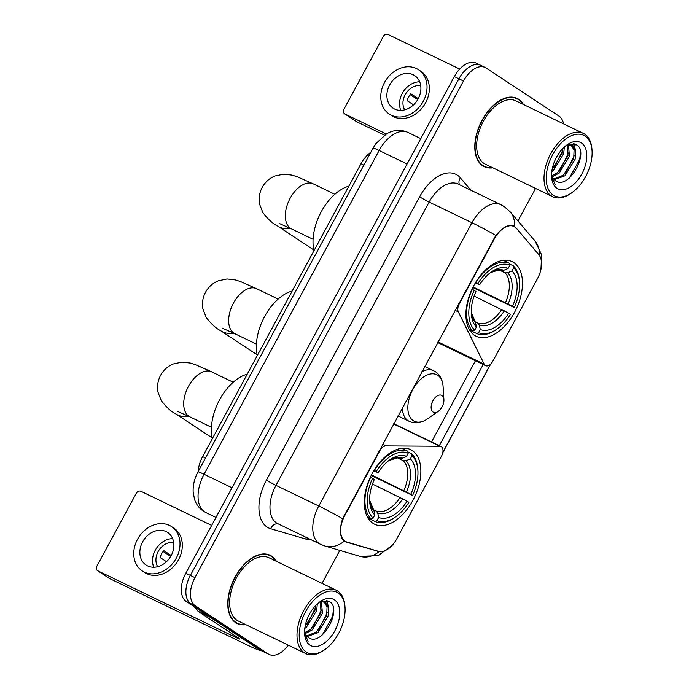 <?xml version="1.0" encoding="UTF-8"?>
<svg xmlns="http://www.w3.org/2000/svg" width="689" height="689" viewBox="0 0 689 689"><rect width="100%" height="100%" fill="white"/><g stroke="black" fill="none" stroke-linecap="round" stroke-linejoin="round"><path stroke-width="1.03" d="M379.312 450.399L379.88 450.675A7.812 4.573 -64.2 0 1 385.883 445.895L439.832 446.265A7.812 4.573 -64.2 0 1 441.063 446.541A7.812 4.573 -64.2 0 1 441.373 446.722A7.812 4.573 -64.2 0 1 441.503 456.118L396.83 538.738A21.101 12.342 115.8 0 1 378.407 551.321L346.963 542.062A21.101 12.342 115.8 0 1 345.852 541.632L343.208 540.357M474.54 335.31A41.418 24.227 115.8 0 0 476.194 336.249A41.418 24.227 115.8 0 0 515.286 310.937A41.418 24.227 115.8 0 0 513.856 262.595A41.418 24.227 115.8 0 0 512.194 261.656A41.418 24.227 115.8 0 0 473.102 286.968A41.418 24.227 115.8 0 0 474.54 335.31M372.913 523.27A41.418 24.227 115.8 0 0 374.566 524.208A41.418 24.227 115.8 0 0 413.658 498.896A41.418 24.227 115.8 0 0 412.229 450.554A41.418 24.227 115.8 0 0 410.566 449.607A41.418 24.227 115.8 0 0 371.474 474.919A41.418 24.227 115.8 0 0 372.913 523.27M379.88 450.675L344.664 515.794A21.101 12.342 115.8 0 0 345.008 541.158A21.101 12.342 115.8 0 0 345.852 541.632M494.513 238.661L459.305 303.78A7.812 4.573 -64.2 0 0 458.34 311.893L484.212 364.197A7.812 4.573 -64.2 0 0 485.607 365.661A7.812 4.573 -64.2 0 0 492.842 361.157L537.515 278.537A21.101 12.342 115.8 0 0 538.815 254.646L516.535 228.447A21.101 12.342 115.8 0 0 514.046 226.5A21.101 12.342 115.8 0 0 494.513 238.661L493.953 238.385M198.182 471.543A23.443 13.711 -64.2 0 1 202.635 456.635L361.002 163.741A23.443 13.711 -64.2 0 1 370.777 152.338M276.392 561.328A37.895 22.169 115.8 0 0 271.647 556.135A37.895 22.169 115.8 0 0 270.131 555.274A37.895 22.169 115.8 0 0 234.355 578.433A37.895 22.169 115.8 0 0 235.672 622.675A37.895 22.169 115.8 0 0 237.188 623.536A37.895 22.169 115.8 0 0 245.818 624.665M235.009 622.21A37.895 22.169 115.8 0 0 235.647 622.356M268.254 554.8A37.895 22.169 115.8 0 0 267.745 554.395M523.416 104.47A37.895 22.169 115.8 0 0 518.671 99.276A37.895 22.169 115.8 0 0 517.155 98.415A37.895 22.169 115.8 0 0 481.378 121.574A37.895 22.169 115.8 0 0 482.696 165.816A37.895 22.169 115.8 0 0 484.212 166.678A37.895 22.169 115.8 0 0 492.842 167.806M482.033 165.351A37.895 22.169 115.8 0 0 482.67 165.498M515.277 97.941A37.895 22.169 115.8 0 0 514.769 97.537M392.11 545.404L378.106 555.722L359.942 556.324A27.353 22.082 -73.6 0 0 379.079 551.596L345.947 542.002L342.941 540.055C339.677 535.387 339.582 528.282 342.648 518.731L495.839 235.423C502.057 227.775 507.767 224.493 512.969 225.604L516.294 228.171M563.542 123.839A23.443 13.711 115.8 0 0 559.02 116.131L486.115 68.013A23.443 13.711 115.8 0 0 485.177 67.479L480.603 65.274A23.443 13.711 115.8 0 0 458.908 78.787L190.371 575.436A23.443 13.711 115.8 0 0 190.758 603.607L263.663 651.734A23.443 13.711 115.8 0 0 264.602 652.268A23.443 13.711 115.8 0 1 263.663 651.734L190.758 603.607A23.443 13.711 115.8 0 1 190.371 575.436L458.908 78.787A23.443 13.711 115.8 0 1 480.603 65.274A23.443 13.711 115.8 0 1 481.542 65.808M490.456 364.266L442.846 452.32M344.888 541.597L344.164 541.184A27.353 22.082 -73.6 0 1 324.907 545.998L359.942 556.324M512.969 225.604L514.407 226.319A27.353 21.48 -40.4 0 0 510.308 211.979L535.138 241.167L541.64 254.913L540.934 269.382M483.54 363.878L439.306 445.697M485.177 67.479A23.443 13.711 115.8 0 0 463.473 80.992L194.935 577.64A23.443 13.711 115.8 0 0 195.323 605.812L268.228 653.939A23.443 13.711 115.8 0 0 269.166 654.472A23.443 13.711 115.8 0 0 288.252 645.145M322.021 583.35L339.832 550.399M517.956 220.971L535.56 188.424M480.603 65.274L476.039 63.069A23.443 13.711 115.8 0 0 454.344 76.582L185.806 573.231A23.443 13.711 115.8 0 0 186.185 601.411L259.098 649.529A23.443 13.711 115.8 0 0 260.037 650.063L269.166 654.472M260.278 650.183A31.255 1.989 28.4 0 1 248.152 645.429L109.456 578.484A3.91 3.161 123.4 0 1 109.155 578.312L97.64 570.716A3.91 3.161 -56.6 0 0 97.941 570.888L236.637 637.825A7.812 0.5 -151.6 0 0 239.677 639.013A7.812 0.5 -151.6 0 0 238.506 638.048L198.38 611.565A3.91 2.282 -64.2 0 1 198.079 611.289L194.126 606.647M211.652 525.423L140.969 491.309A3.91 3.161 -56.6 0 0 136.258 493.367L96.942 566.074A3.91 3.161 -56.6 0 0 97.64 570.716M142.606 541.864A19.533 15.795 -56.6 0 0 146.111 565.058A19.533 15.795 -56.6 0 0 171.148 555.635A19.533 15.795 -56.6 0 0 167.634 532.451A19.533 15.795 -56.6 0 0 142.606 541.864M172.646 538.634A19.533 15.795 -56.6 0 0 155.266 550.227A19.533 15.795 -56.6 0 0 153.768 567.228M171.208 555.523L163.793 550.623A15.632 12.635 123.4 0 0 161.579 553.878A15.632 12.635 123.4 0 0 160.089 557.487L166.48 561.707M173.688 542.424A15.632 12.635 -56.6 0 0 158.125 551.596A15.632 12.635 -56.6 0 0 157.669 566.702M142.244 570.923L144.544 572.447A26.57 21.48 -56.6 0 0 178.589 559.64A26.57 21.48 -56.6 0 0 173.817 528.101L171.509 526.577A26.57 21.48 -56.6 0 0 137.473 539.384A26.57 21.48 -56.6 0 0 142.244 570.923A26.57 21.48 -56.6 0 0 176.281 558.116A26.57 21.48 -56.6 0 0 171.509 526.577M163.095 551.501L170.717 556.402M338.101 592.962A33.597 19.654 115.8 0 0 305.649 611.574A33.597 19.654 115.8 0 0 306.2 651.958A33.597 19.654 115.8 0 0 324.803 649.589A33.597 19.654 115.8 0 0 345.034 607.664A33.597 19.654 115.8 0 0 338.101 592.962M345.034 607.664L344.956 606.423A35.165 20.567 115.8 0 0 337.705 591.041A35.165 20.567 115.8 0 0 336.292 590.24A35.165 20.567 115.8 0 0 303.1 611.737A35.165 20.567 115.8 0 0 304.323 652.784A35.165 20.567 115.8 0 0 305.727 653.577A35.165 20.567 115.8 0 0 323.787 650.295L324.803 649.589M336.292 590.24L268.943 557.737A35.165 20.567 115.8 0 0 235.75 579.225A35.165 20.567 115.8 0 0 236.964 620.272A35.165 20.567 115.8 0 0 238.377 621.073L305.727 653.577M275.815 561.053A37.507 21.945 115.8 0 0 271.466 556.479A37.507 21.945 115.8 0 0 269.959 555.627A37.507 21.945 115.8 0 0 234.553 578.553A37.507 21.945 115.8 0 0 235.853 622.331A37.507 21.945 115.8 0 0 237.352 623.183A37.507 21.945 115.8 0 0 245.25 624.389M317.302 603.909L316.707 610.497L306.484 627.188L304.771 628.463M315.906 605.252L315.278 609.808L305.072 626.482M321.436 601.454L322.418 613.253L312.195 629.944L305.279 633.57M320.497 601.618L320.988 612.564L310.765 629.255L304.917 632.588M320.574 601.583L325.406 602.41L328.481 607.638L328.128 616.009L317.896 632.7L307.208 636.524M323.951 601.704L327.051 606.949L326.698 615.32L316.475 632.011L306.665 635.921M304.555 631.193A19.533 11.429 115.8 0 0 308.284 637.394C321.418 648.022 342.7 609.317 329.816 601.807L321.04 601.368M309.912 645.102A25.786 15.08 115.8 0 0 334.82 630.823A25.786 15.08 115.8 0 0 334.389 599.826A25.786 15.08 115.8 0 0 320.23 601.566A25.786 15.08 115.8 0 0 304.598 633.958A25.786 15.08 115.8 0 0 309.912 645.102M304.555 633.096L308.069 641.537L304.564 632.614M333.424 609.283L332.709 616.199L322.374 634.87M326.44 600.446L327.619 605.028M327.18 612.59L318.551 630.091M321.47 609.834L312.84 627.334M315.76 607.078L307.139 624.578M327.042 600.55L328.438 607.44M407.966 451.993L411.643 453.775L412.039 455.705A37.197 21.755 115.8 0 1 417.896 470.527A37.197 21.755 115.8 0 1 412.582 495.469L410.808 494.297A33.597 19.654 115.8 0 0 410.325 458.883L406.045 460.76L403.478 460.803L397.441 457.892M371.483 474.902L410.808 494.297M407.104 501.153L408.878 502.333A37.197 21.755 115.8 0 1 395.503 516.931A37.197 21.755 115.8 0 1 376.926 520.651L378.649 517.473A33.597 19.654 115.8 0 0 407.104 501.153L372.491 484.04M373.679 509.843L376.28 511.1L377.753 513.09L378.649 517.473M247.23 374.153A42.976 25.14 115.8 0 0 212.35 438.66M412.582 495.469L371.19 475.479M407.81 451.243A38.756 22.668 115.8 0 0 374.342 470.432L376.254 471.491A37.197 21.755 115.8 0 1 408.207 453.173L407.81 451.243L401.704 448.298M417.896 470.527L417.818 469.287A38.756 22.668 115.8 0 0 411.643 453.775M376.926 520.651L375.04 521.478A38.756 22.668 115.8 0 0 394.478 517.646L395.503 516.931M375.04 521.478L368.021 518.085M408.207 453.173L406.493 456.342A33.597 19.654 115.8 0 0 389.914 459.787A33.597 19.654 115.8 0 0 378.028 472.663L376.254 471.491M410.325 458.883L412.039 455.705M378.028 472.663L373.662 470.966M402.204 458.228A30.058 17.578 115.8 0 0 388.734 460.648L397.269 457.884L402.204 458.228L406.493 456.342M367.478 517.146L371.207 518.946L373.093 518.111A37.197 21.755 115.8 0 1 372.551 478.347L370.63 477.288A38.756 22.668 115.8 0 0 371.207 518.946M372.551 478.347L374.325 479.518A33.597 19.654 115.8 0 0 369.683 501.713A33.597 19.654 115.8 0 0 374.807 514.941L373.093 518.111M374.807 514.941L373.912 510.558L369.623 500.231M509.593 264.042L513.279 265.816L513.675 267.745A37.197 21.755 115.8 0 1 519.523 282.568A37.197 21.755 115.8 0 1 514.218 307.509L512.435 306.338A33.597 19.654 115.8 0 0 511.953 270.923L507.672 272.81L505.106 272.844L499.069 269.933M473.11 286.943L512.435 306.338M508.732 313.202L510.506 314.373A37.197 21.755 115.8 0 1 497.131 328.98A37.197 21.755 115.8 0 1 478.554 332.692L480.276 329.514A33.597 19.654 115.8 0 0 508.732 313.202L474.118 296.081M475.307 321.892L477.908 323.141L479.38 325.13L480.276 329.514M348.858 186.194A42.976 25.14 115.8 0 0 313.977 250.701M514.218 307.509L472.818 287.528M509.438 263.284A38.756 22.668 115.8 0 0 475.97 282.473L477.882 283.532A37.197 21.755 115.8 0 1 509.834 265.213L509.438 263.284L503.332 260.339M519.523 282.568L519.446 281.327A38.756 22.668 115.8 0 0 513.279 265.816M478.554 332.692L476.667 333.519A38.756 22.668 115.8 0 0 496.106 329.686L497.131 328.98M476.667 333.519L469.648 330.134M509.834 265.213L508.12 268.391A33.597 19.654 115.8 0 0 491.55 271.828A33.597 19.654 115.8 0 0 479.665 284.703L477.882 283.532M511.953 270.923L513.675 267.745M479.665 284.703L475.289 283.007M490.353 272.698L498.896 269.924L503.831 270.277L508.12 268.391M469.106 329.187L472.835 330.987L474.721 330.16A37.197 21.755 115.8 0 1 474.178 290.388L472.266 289.328A38.756 22.668 115.8 0 0 472.835 330.987M474.178 290.388L475.953 291.568A33.597 19.654 115.8 0 0 471.31 313.753A33.597 19.654 115.8 0 0 476.435 326.982L474.721 330.16M476.435 326.982L475.539 322.598L471.25 312.272A30.058 17.578 115.8 0 0 475.539 322.598M441.968 395.538A9.379 5.486 115.8 0 0 432.916 400.731A9.379 5.486 115.8 0 0 433.071 411.996A9.379 5.486 115.8 0 0 438.256 411.342A9.379 5.486 115.8 0 0 443.905 399.637A9.379 5.486 115.8 0 0 441.968 395.538M292.188 291.008A42.976 25.14 115.8 0 0 257.307 355.515M384.419 135.113L356.48 121.626A3.91 3.161 123.4 0 1 356.179 121.453L344.664 113.857A3.91 3.161 -56.6 0 0 344.965 114.021L386.245 133.95M459.684 69.055L387.993 34.45A3.91 3.161 -56.6 0 0 383.282 36.5L343.966 109.215A3.91 3.161 -56.6 0 0 344.664 113.857M389.629 85.005A19.533 15.795 -56.6 0 0 393.135 108.199A19.533 15.795 -56.6 0 0 418.171 98.777A19.533 15.795 -56.6 0 0 414.657 75.583A19.533 15.795 -56.6 0 0 389.629 85.005M419.67 81.767A19.533 15.795 -56.6 0 0 402.29 93.359A19.533 15.795 -56.6 0 0 400.791 110.369M418.232 98.656L410.816 93.764A15.632 12.635 123.4 0 0 408.603 97.02A15.632 12.635 123.4 0 0 407.113 100.62L413.503 104.849M420.712 85.565A15.632 12.635 -56.6 0 0 405.149 94.737A15.632 12.635 -56.6 0 0 404.693 109.835M389.268 114.064L391.567 115.58A26.57 21.48 -56.6 0 0 425.613 102.773A26.57 21.48 -56.6 0 0 420.841 71.234L418.533 69.718A26.57 21.48 -56.6 0 0 384.496 82.525A26.57 21.48 -56.6 0 0 389.268 114.064A26.57 21.48 -56.6 0 0 423.304 101.257A26.57 21.48 -56.6 0 0 418.533 69.718M410.119 94.643L417.741 99.535M585.125 136.103A33.597 19.654 115.8 0 0 552.673 154.706A33.597 19.654 115.8 0 0 553.224 195.099A33.597 19.654 115.8 0 0 571.827 192.722A33.597 19.654 115.8 0 0 592.058 150.805A33.597 19.654 115.8 0 0 585.125 136.103M592.058 150.805L591.98 149.565A35.165 20.567 115.8 0 0 584.728 134.183A35.165 20.567 115.8 0 0 583.316 133.382A35.165 20.567 115.8 0 0 550.123 154.87A35.165 20.567 115.8 0 0 551.346 195.917A35.165 20.567 115.8 0 0 552.75 196.718A35.165 20.567 115.8 0 0 570.811 193.437L571.827 192.722M583.316 133.382L515.966 100.878A35.165 20.567 115.8 0 0 482.774 122.366A35.165 20.567 115.8 0 0 483.988 163.414A35.165 20.567 115.8 0 0 485.401 164.215L552.75 196.718M522.848 104.194A37.507 21.945 115.8 0 0 518.49 99.621A37.507 21.945 115.8 0 0 516.983 98.768A37.507 21.945 115.8 0 0 481.577 121.686A37.507 21.945 115.8 0 0 482.877 165.472A37.507 21.945 115.8 0 0 484.376 166.325A37.507 21.945 115.8 0 0 492.273 167.53M564.325 147.041L563.731 153.638L553.508 170.329L551.794 171.604M562.939 148.393L562.302 152.949L552.096 169.623M568.459 144.595L569.441 156.394L559.218 173.077L552.302 176.711M567.521 144.759L568.012 155.705L557.789 172.388L551.941 175.729M567.598 144.724L572.43 145.543L575.504 150.779L575.151 159.142L564.92 175.833L554.232 179.657M570.974 144.836L574.075 150.09L573.722 158.453L563.499 175.144L553.689 179.054M551.579 174.326A19.533 11.429 115.8 0 0 555.308 180.535C568.442 191.154 589.724 152.458 576.839 144.94L568.063 144.509M556.936 188.235A25.786 15.08 115.8 0 0 581.843 173.964A25.786 15.08 115.8 0 0 581.413 142.968A25.786 15.08 115.8 0 0 567.254 144.707A25.786 15.08 115.8 0 0 551.622 177.099A25.786 15.08 115.8 0 0 556.936 188.235M551.579 176.238L555.093 184.678L551.588 175.747M580.448 152.424L579.733 159.34L569.398 178.003M573.463 143.579L574.643 148.169M574.204 155.731L565.574 173.232M568.494 152.975L559.864 170.476M562.784 150.219L554.163 167.72M574.066 143.682L575.461 150.572M458.736 303.513L459.305 303.78M344.664 515.794L344.104 515.527M205.494 458.013L202.635 456.635M363.861 165.127L361.002 163.741M382.61 444.31L385.883 445.895M455.059 310.308L458.34 311.893M437.989 341.89L484.212 364.197M393.617 423.959L439.832 446.265M310.791 539.608A39.075 22.858 -64.2 0 1 305.718 539.048L270.682 528.73A39.075 22.858 -64.2 0 1 266.428 480.087L419.61 196.778A7.812 0.5 -151.6 0 0 429.152 202.066L275.97 485.375A31.255 18.284 115.8 0 0 276.487 522.942A31.255 18.284 115.8 0 0 277.736 523.657L320.54 544.319A31.255 18.284 -64.2 0 1 319.291 543.604A31.255 18.284 -64.2 0 1 318.783 506.036A27.353 1.74 28.4 0 1 342.648 518.731M419.61 196.778A39.075 22.858 -64.2 0 1 457.341 175.144A39.075 22.858 -64.2 0 1 460.39 177.865L470.923 190.242M458.09 184.049A31.255 18.284 115.8 0 0 429.152 202.066L471.965 222.728A31.255 18.284 -64.2 0 1 500.903 204.711L458.09 184.049M495.839 235.423A27.353 1.74 -151.6 0 0 471.965 222.728L318.783 506.036L275.97 485.375A7.812 0.5 -151.6 0 1 266.428 480.087M539.272 255.214A27.353 21.48 -40.4 0 0 535.138 241.167M475.436 360.752L431.538 441.95M463.473 80.992L454.344 76.582M194.935 577.64L185.806 573.231M195.323 605.812L186.185 601.411M268.228 653.939L259.098 649.529M305.718 539.048A7.812 6.304 106.4 0 1 306.502 537.541M270.682 528.73A7.812 6.304 106.4 0 1 278.227 523.89M459.52 184.738A7.812 6.132 139.6 0 1 460.39 177.865M377.391 551.269L376.099 550.649M345.947 542.002L343.992 541.063M407.078 163.991L379.122 150.495A15.632 0.99 -151.6 0 0 373.05 148.126L375.953 143.51L386.873 133.58L390.448 131.926C396.468 129.687 402.342 129.868 408.06 132.477A31.255 18.284 115.8 0 0 379.122 150.495L204.056 474.273A31.255 18.284 115.8 0 0 204.573 511.849A31.255 18.284 115.8 0 0 205.822 512.556L215.958 517.448M232.012 487.769L204.056 474.273A15.632 0.99 -151.6 0 0 197.984 471.905L373.05 148.126M237.042 637.084L236.637 637.825M210.257 617.292L198.38 611.565M97.941 570.888L109.456 578.484M198.079 611.289L209.559 616.836M177.59 411.402L189.914 416.862A25.002 14.624 -64.2 0 1 188.915 416.302A25.002 14.624 -64.2 0 1 188.51 386.245A25.002 14.624 -64.2 0 1 211.652 371.827L233.192 382.223M188.864 416.363A25.002 20.222 123.4 0 1 175.79 413.882L212.186 437.903M403.883 490.542A28.912 16.915 115.8 0 0 403.478 460.803M376.28 511.1A28.912 16.915 115.8 0 0 400.171 497.398M406.467 491.886A30.058 17.578 115.8 0 0 406.045 460.76M377.753 513.09A30.058 17.578 115.8 0 0 402.755 498.75M369.623 500.248A30.058 17.578 115.8 0 0 373.912 510.558M279.226 223.443L291.542 228.912A25.002 14.624 -64.2 0 1 290.543 228.343A25.002 14.624 -64.2 0 1 290.138 198.286A25.002 14.624 -64.2 0 1 313.28 183.868L334.82 194.264M290.491 228.403A25.002 20.222 123.4 0 1 277.417 225.923L313.814 249.952M505.511 302.583A28.912 16.915 115.8 0 0 505.106 272.844M477.908 323.141A28.912 16.915 115.8 0 0 501.799 309.447M503.831 270.277A30.058 17.578 115.8 0 0 490.361 272.689M508.094 303.935A30.058 17.578 115.8 0 0 507.672 272.81M479.38 325.13A30.058 17.578 115.8 0 0 504.382 310.791M222.547 328.257L234.871 333.726A25.002 14.624 -64.2 0 1 233.872 333.157A25.002 14.624 -64.2 0 1 233.459 303.1A25.002 14.624 -64.2 0 1 256.609 288.691L278.149 299.086M233.821 333.218A25.002 20.222 123.4 0 1 220.747 330.746L257.135 354.766M424.751 366.367L435.405 371.655C440.064 374.902 442.622 379.88 443.096 386.581A25.846 15.115 115.8 0 0 437.756 375.281A25.846 15.115 115.8 0 0 412.806 389.586A25.846 15.115 115.8 0 0 413.228 420.652A25.846 15.115 115.8 0 0 427.533 418.826C421.22 423.106 415.123 423.95 409.232 421.349A28.128 16.458 115.8 0 1 408.103 420.712A28.128 16.458 115.8 0 1 402.273 407.94M433.682 370.682A28.128 16.458 115.8 0 0 421.866 371.698M344.965 114.021L356.48 121.626M514.046 226.5L511.626 225.329M437.653 342.511L485.607 365.661M393.746 423.709L441.063 446.541M320.54 544.319L324.907 545.998M510.308 211.979L504.236 206.605L500.903 204.711M442.786 452.647L490.689 364.042M205.822 512.556L203.376 511.169C199.087 508.241 196.115 504.253 194.462 499.206L193.127 491.403C192.998 484.66 194.617 478.157 197.984 471.905M408.06 132.477L420.798 138.618M267.099 554.249L269.959 555.627M323.262 601.308L324.691 601.997M234.493 621.805L237.352 623.183M211.652 371.827L195.702 364.774L190.405 363.069L182.085 362.104L173.37 363.938C167.789 366.238 163.526 370.045 160.571 375.35C157.747 380.724 156.903 386.383 158.031 392.308L161.26 400.602C166.437 407.311 171.277 411.738 175.79 413.882M211.454 427.266L189.914 416.862M313.28 183.868L297.329 176.815L292.033 175.109L283.713 174.145L274.997 175.979C269.416 178.279 265.153 182.085 262.199 187.391C259.374 192.765 258.53 198.423 259.658 204.357L262.888 212.651C268.064 219.352 272.904 223.779 277.417 225.923M313.082 239.307L291.542 228.912M256.609 288.691L240.659 281.629L235.354 279.923L227.034 278.959L218.327 280.793C212.746 283.101 208.474 286.908 205.529 292.214C202.704 297.588 201.851 303.238 202.988 309.172L206.218 317.465C211.385 324.166 216.225 328.593 220.747 330.746M397.966 415.915L409.232 421.349M443.905 399.637L443.096 386.581M438.256 411.342L427.533 418.826M256.411 344.121L234.871 333.726M514.123 97.382L516.983 98.768M570.285 144.449L571.715 145.138M481.516 164.947L484.376 166.325"/></g></svg>
